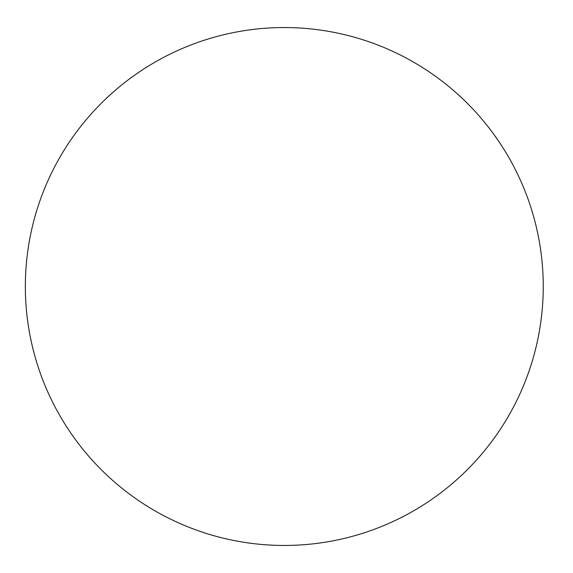 <?xml version="1.0" encoding="UTF-8"?>
<svg xmlns="http://www.w3.org/2000/svg" width="573" height="573" viewBox="0 0 573 573"><rect width="100%" height="100%" fill="white"/><g stroke="black" fill="none" stroke-linecap="round" stroke-linejoin="round"><path stroke-width="0.86" d="M543.247 286.5A258.953 258.953 0 0 1 154.817 510.758A258.953 258.953 0 0 1 154.817 62.242A258.953 258.953 0 0 1 543.247 286.5"/></g></svg>
